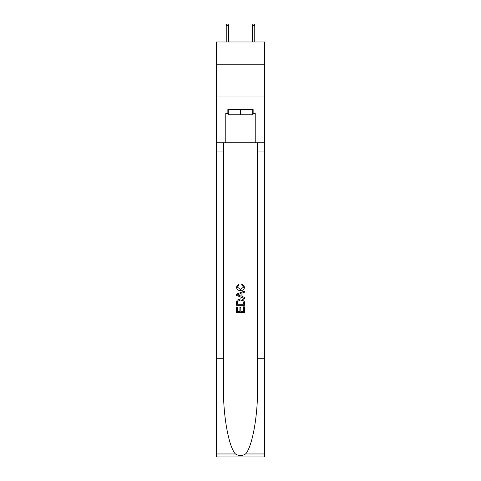 <?xml version="1.0" encoding="UTF-8"?>
<svg xmlns="http://www.w3.org/2000/svg" width="481" height="481" viewBox="0 0 481 481"><rect width="100%" height="100%" fill="white"/><g stroke="black" fill="none" stroke-linecap="round" stroke-linejoin="round"><path stroke-width="0.72" d="M264.718 64.238L264.718 41.985L216.282 41.985L216.282 64.238L264.718 64.238L264.718 96.964L216.282 96.964L216.282 64.238M252.741 109.53L252.741 114.767L228.259 114.767L228.259 109.53M240.5 109.53L240.5 114.767M243.518 306.83L243.518 311.46L240.801 311.46L243.518 311.46L243.518 306.83L244.426 306.83L244.426 312.572L236.568 312.572L236.568 307.034L236.568 312.572M239.893 307.335L239.893 311.46L237.476 311.46L239.893 311.46L239.893 307.335L240.801 307.335L240.801 311.46M237.247 300.102L236.682 301.244L237.247 300.102L240.452 298.875C242.965 298.863 244.288 300.078 244.426 302.507L244.426 305.321L236.568 305.321L236.568 302.633L236.568 305.321M241.907 283.772L241.648 284.878L241.907 283.772L244.522 286.977C244.312 289.388 242.953 290.602 240.44 290.62L240.44 290.62C238.023 290.566 236.7 289.358 236.472 287.001L238.75 283.97L238.991 285.083L237.373 287.055L240.434 289.508L243.62 287.079L241.654 284.878M245.563 453.962L264.718 453.962L264.718 456.95L216.282 456.95L216.282 358.772L223.449 358.772L223.449 387.963C223.1 415.861 228.764 447.023 235.437 453.962C238.81 456.114 242.183 456.114 245.563 453.962C252.236 447.023 257.9 415.861 257.551 387.963L257.551 142.779M236.568 294.174L236.568 295.424L244.426 298.539L236.568 295.424L236.568 294.174L244.426 291.053L236.568 294.174M257.551 358.772L264.718 358.772L264.718 96.964M216.282 358.772L216.282 96.964M223.449 142.779L223.449 358.772M264.718 453.962L264.718 358.772M216.282 142.779L225.775 142.779L225.775 113.456L228.259 113.456M252.741 113.456L253.132 113.456L253.132 109.53L227.868 109.53L227.868 113.456M253.132 113.456L255.225 113.456L255.225 142.779L264.718 142.779M225.775 142.779L255.225 142.779M244.426 291.053L244.426 292.232L242.009 293.121L242.009 296.47L244.426 297.366L244.426 298.539M238.925 295.334L241.101 296.14L241.101 293.458L237.476 294.799L238.925 295.334M241.101 293.458L241.101 296.14M236.568 302.633L236.682 301.244M242.959 300.739L243.518 304.214L242.959 300.739L240.434 299.982L237.638 301.322L237.476 304.214L243.518 304.214L237.476 304.214M236.568 307.034L237.476 307.034L237.476 311.46M228.589 41.985L228.589 25.752L226.232 25.752L226.232 41.985M226.232 25.752L226.755 24.05L228.066 24.05L228.589 25.752M252.411 25.752L252.934 24.05L254.245 24.05L254.768 25.752L252.411 25.752L252.411 41.985M254.768 25.752L254.768 41.985M257.551 151.942L264.718 151.942M223.449 151.942L216.282 151.942M216.282 453.962L235.437 453.962"/></g></svg>
